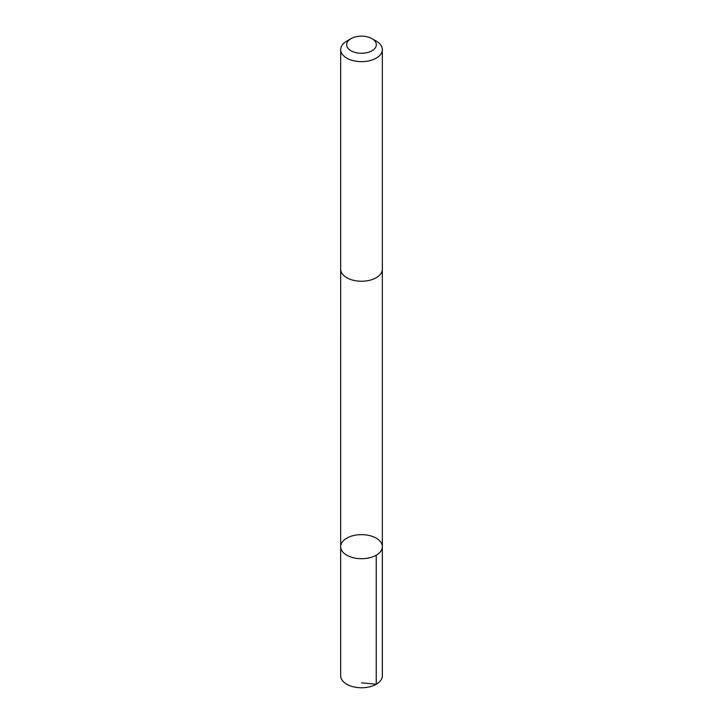 <?xml version="1.0" encoding="UTF-8"?>
<svg xmlns="http://www.w3.org/2000/svg" width="723" height="723" viewBox="0 0 723 723"><rect width="100%" height="100%" fill="white"/><g stroke="black" fill="none" stroke-linecap="round" stroke-linejoin="round"><path stroke-width="1.08" d="M369.534 535.571A20.84 12.029 180 0 1 382.34 546.669A20.84 12.029 180 0 1 361.5 558.698A20.84 12.029 180 0 1 340.66 546.669A20.84 12.029 180 0 1 369.534 535.571M340.66 675.752A20.84 12.029 0 0 0 353.466 686.85A20.84 12.029 0 0 0 382.34 675.752L382.34 546.669A20.84 12.029 180 0 1 361.5 558.698A20.84 12.029 180 0 1 340.66 546.669L340.66 675.752M351.017 38.653L346.76 41.112A20.84 12.029 0 0 0 340.66 49.625L340.66 269.218A20.84 12.029 0 0 0 353.466 280.316A20.84 12.029 0 0 0 382.34 269.218L382.34 49.625A20.84 12.029 0 0 0 376.24 41.112L371.984 38.653A14.822 8.559 0 0 0 351.017 38.653A14.822 8.559 0 0 0 355.788 52.607A14.822 8.559 0 0 0 373.809 49.471A14.822 8.559 0 0 0 371.984 38.653M340.66 49.625A20.84 12.029 0 0 0 353.466 60.723A20.84 12.029 0 0 0 382.34 49.625M361.5 682.801L376.24 684.256L376.231 555.174M340.669 269.571L340.66 546.669M382.331 269.571L382.34 546.669"/></g></svg>
